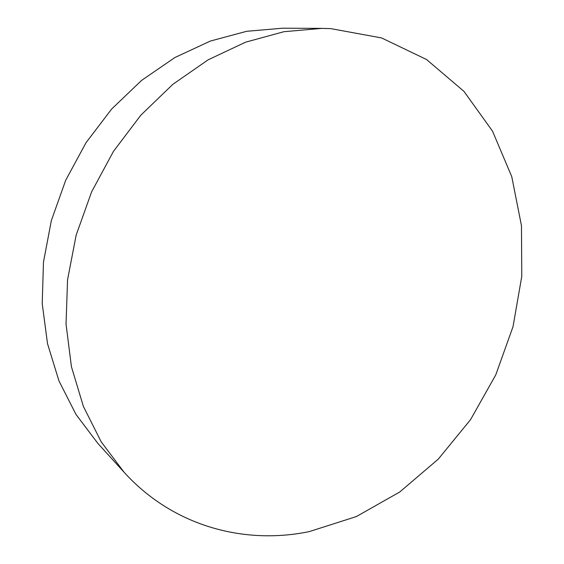 <?xml version="1.0" encoding="UTF-8"?>
<svg xmlns="http://www.w3.org/2000/svg" width="564" height="564" viewBox="0 0 564 564"><rect width="100%" height="100%" fill="white"/><g stroke="black" fill="none" stroke-linecap="round" stroke-linejoin="round"><path stroke-width="0.85" d="M309.326 531.584L356.342 516.575L399.798 491.956L438.256 459.145L470.552 419.637L495.742 374.947L513.029 326.641L521.778 276.318L521.467 225.706L511.759 176.645L492.513 131.13L463.918 91.333L426.546 59.516L381.546 37.922L330.687 28.616L321.818 28.383L283.875 31.711L245.587 42.18L208.144 59.819L172.817 84.346L140.852 115.169L113.449 151.392L91.622 191.838L76.161 235.11L67.567 279.716L66.037 324.088L71.438 366.755L83.38 406.383L101.203 441.852L124.115 472.287C173.077 526.282 244.304 545.085 309.326 531.584M321.818 28.383L282.705 28.2L246.609 31.309L210.323 41.073L174.953 57.5L141.691 80.321L111.693 108.986L86.045 142.664L65.692 180.283L51.345 220.58L43.463 262.175L42.222 303.643L47.51 343.638L58.959 380.911L75.978 414.427L97.812 443.332L124.115 472.287"/></g></svg>

